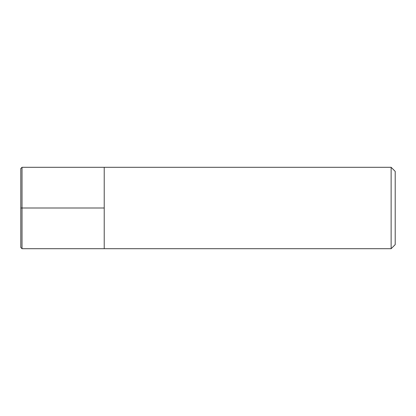 <?xml version="1.0" encoding="UTF-8"?>
<svg xmlns="http://www.w3.org/2000/svg" width="416" height="416" viewBox="0 0 416 416"><rect width="100%" height="100%" fill="white"/><g stroke="black" fill="none" stroke-linecap="round" stroke-linejoin="round"><path stroke-width="0.62" d="M391.128 167.305L395.2 171.376L395.2 244.624L391.128 248.695L391.128 167.305L22.022 167.305L20.8 168.527L20.8 247.473L22.022 248.695L22.022 167.305M22.022 248.695L104.224 248.695L104.224 167.305L104.224 248.695L391.128 248.695M20.8 208L104.224 208"/></g></svg>
